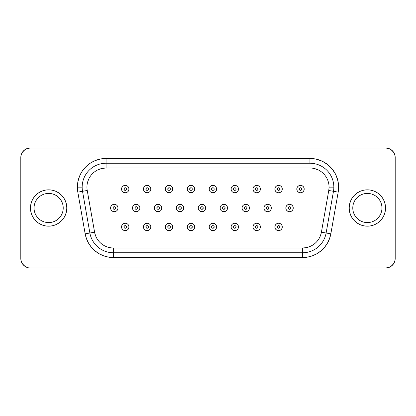 <?xml version="1.0" encoding="UTF-8"?>
<svg xmlns="http://www.w3.org/2000/svg" width="416" height="416" viewBox="0 0 416 416"><rect width="100%" height="100%" fill="white"/><g stroke="black" fill="none" stroke-linecap="round" stroke-linejoin="round"><path stroke-width="0.62" d="M352.778 208A14.586 14.586 0 0 1 367.364 193.414A14.586 14.586 0 0 1 381.95 208L385.538 208A18.174 18.174 0 0 0 367.364 189.826A18.174 18.174 0 0 0 349.19 208L352.778 208A14.586 14.586 0 0 1 367.364 193.414A14.586 14.586 0 0 1 381.95 208A14.586 14.586 0 0 1 367.364 222.586A14.586 14.586 0 0 1 352.778 208L349.19 208L349.539 211.546L350.574 214.958L352.253 218.098L354.51 220.849L357.266 223.111L360.407 224.791L363.818 225.826L367.364 226.174L370.911 225.826L374.317 224.791L377.463 223.111L380.214 220.849L382.476 218.098L384.155 214.958L385.19 211.546L385.538 208L385.19 204.454L384.155 201.042L382.476 197.902L380.214 195.151L377.463 192.889L374.317 191.209L370.911 190.174L367.364 189.826L363.818 190.174L360.407 191.209L357.266 192.889L354.51 195.151L352.253 197.902L350.574 201.042L349.539 204.454L349.19 208A18.174 18.174 0 0 0 367.364 226.174A18.174 18.174 0 0 0 385.538 208L381.95 208A14.586 14.586 0 0 1 367.364 222.586A14.586 14.586 0 0 1 352.778 208M34.05 208A14.586 14.586 0 0 1 48.636 193.414A14.586 14.586 0 0 1 63.222 208L66.81 208A18.174 18.174 0 0 0 48.636 189.826A18.174 18.174 0 0 0 30.462 208L34.05 208A14.586 14.586 0 0 1 48.636 193.414A14.586 14.586 0 0 1 63.222 208A14.586 14.586 0 0 1 48.636 222.586A14.586 14.586 0 0 1 34.05 208L30.462 208L30.81 211.546L31.845 214.958L33.524 218.098L35.786 220.849L38.537 223.111L41.683 224.791L45.089 225.826L48.636 226.174L52.182 225.826L55.593 224.791L58.734 223.111L61.49 220.849L63.747 218.098L65.426 214.958L66.461 211.546L66.81 208L66.461 204.454L65.426 201.042L63.747 197.902L61.49 195.151L58.734 192.889L55.593 191.209L52.182 190.174L48.636 189.826L45.089 190.174L41.683 191.209L38.537 192.889L35.786 195.151L33.524 197.902L31.845 201.042L30.81 204.454L30.462 208A18.174 18.174 0 0 0 48.636 226.174A18.174 18.174 0 0 0 66.81 208L63.222 208A14.586 14.586 0 0 1 48.636 222.586A14.586 14.586 0 0 1 34.05 208M282.303 226.938A3.708 3.708 0 0 0 278.595 223.231A3.708 3.708 0 0 0 274.888 226.938L277.28 226.938A1.316 1.316 0 0 1 278.595 225.623A1.316 1.316 0 0 1 279.911 226.938L282.303 226.938L282.017 225.524L281.216 224.318L280.015 223.517L278.595 223.231L277.176 223.517L275.974 224.318L275.168 225.524L274.888 226.938A3.708 3.708 0 0 1 278.595 223.231A3.708 3.708 0 0 1 282.303 226.938A3.708 3.708 0 0 1 278.595 230.646A3.708 3.708 0 0 1 274.888 226.938L275.168 228.358L275.974 229.559L277.176 230.365L278.595 230.646L280.015 230.365L281.216 229.559L282.017 228.358L282.303 226.938L279.911 226.938L279.526 226.008L278.595 225.623L277.378 226.439L277.378 227.443L278.091 228.155L279.1 228.155L279.911 226.938A1.316 1.316 0 0 1 278.595 228.254A1.316 1.316 0 0 1 277.28 226.938L274.888 226.938A3.708 3.708 0 0 0 278.595 230.646A3.708 3.708 0 0 0 282.303 226.938M260.395 226.938A3.708 3.708 0 0 0 256.688 223.231A3.708 3.708 0 0 0 252.98 226.938L255.372 226.938A1.316 1.316 0 0 1 256.688 225.623A1.316 1.316 0 0 1 258.003 226.938L260.395 226.938L260.114 225.524L259.308 224.318L258.107 223.517L256.688 223.231L255.273 223.517L254.067 224.318L253.266 225.524L252.98 226.938A3.708 3.708 0 0 1 256.688 223.231A3.708 3.708 0 0 1 260.395 226.938A3.708 3.708 0 0 1 256.688 230.646A3.708 3.708 0 0 1 252.98 226.938L253.266 228.358L254.067 229.559L255.273 230.365L256.688 230.646L258.107 230.365L259.308 229.559L260.114 228.358L260.395 226.938L258.003 226.938L257.618 226.008L256.688 225.623L255.476 226.439L255.757 227.869L256.688 228.254L257.618 227.869L258.003 226.938A1.316 1.316 0 0 1 256.688 228.254A1.316 1.316 0 0 1 255.372 226.938L252.98 226.938A3.708 3.708 0 0 0 256.688 230.646A3.708 3.708 0 0 0 260.395 226.938M238.493 226.938A3.708 3.708 0 0 0 234.785 223.231A3.708 3.708 0 0 0 231.078 226.938L233.47 226.938A1.316 1.316 0 0 1 234.785 225.623A1.316 1.316 0 0 1 236.101 226.938L238.493 226.938L238.207 225.524L237.406 224.318L236.205 223.517L234.785 223.231L233.366 223.517L232.164 224.318L231.358 225.524L231.078 226.938A3.708 3.708 0 0 1 234.785 223.231A3.708 3.708 0 0 1 238.493 226.938A3.708 3.708 0 0 1 234.785 230.646A3.708 3.708 0 0 1 231.078 226.938L231.358 228.358L232.164 229.559L233.366 230.365L234.785 230.646L236.205 230.365L237.406 229.559L238.207 228.358L238.493 226.938L236.101 226.938L235.716 226.008L234.785 225.623L233.568 226.439L233.568 227.443L234.281 228.155L235.29 228.155L236.101 226.938A1.316 1.316 0 0 1 234.785 228.254A1.316 1.316 0 0 1 233.47 226.938L231.078 226.938A3.708 3.708 0 0 0 234.785 230.646A3.708 3.708 0 0 0 238.493 226.938M128.965 226.938A3.708 3.708 0 0 0 125.258 223.231A3.708 3.708 0 0 0 121.55 226.938L123.942 226.938A1.316 1.316 0 0 1 125.258 225.623A1.316 1.316 0 0 1 126.573 226.938L128.965 226.938L128.679 225.524L127.878 224.318L126.677 223.517L125.258 223.231L123.838 223.517L122.637 224.318L121.831 225.524L121.55 226.938A3.708 3.708 0 0 1 125.258 223.231A3.708 3.708 0 0 1 128.965 226.938A3.708 3.708 0 0 1 125.258 230.646A3.708 3.708 0 0 1 121.55 226.938L121.831 228.358L122.637 229.559L123.838 230.365L125.258 230.646L126.677 230.365L127.878 229.559L128.679 228.358L128.965 226.938L126.573 226.938L126.188 226.008L125.258 225.623L124.041 226.439L124.041 227.443L124.753 228.155L125.762 228.155L126.573 226.938A1.316 1.316 0 0 1 125.258 228.254A1.316 1.316 0 0 1 123.942 226.938L121.55 226.938A3.708 3.708 0 0 0 125.258 230.646A3.708 3.708 0 0 0 128.965 226.938M150.868 226.938A3.708 3.708 0 0 0 147.16 223.231A3.708 3.708 0 0 0 143.458 226.938L145.85 226.938A1.316 1.316 0 0 1 147.16 225.623A1.316 1.316 0 0 1 148.476 226.938L150.868 226.938L150.587 225.524L149.786 224.318L148.58 223.517L147.16 223.231L145.746 223.517L144.539 224.318L143.738 225.524L143.458 226.938A3.708 3.708 0 0 1 147.16 223.231A3.708 3.708 0 0 1 150.868 226.938A3.708 3.708 0 0 1 147.16 230.646A3.708 3.708 0 0 1 143.458 226.938L143.738 228.358L144.539 229.559L145.746 230.365L147.16 230.646L148.58 230.365L149.786 229.559L150.587 228.358L150.868 226.938L148.476 226.938L148.091 226.008L147.16 225.623L145.948 226.439L145.948 227.443L147.16 228.254L148.091 227.869L148.476 226.938A1.316 1.316 0 0 1 147.16 228.254A1.316 1.316 0 0 1 145.85 226.938L143.458 226.938A3.708 3.708 0 0 0 147.16 230.646A3.708 3.708 0 0 0 150.868 226.938M172.775 226.938A3.708 3.708 0 0 0 169.068 223.231A3.708 3.708 0 0 0 165.36 226.938L167.752 226.938A1.316 1.316 0 0 1 169.068 225.623A1.316 1.316 0 0 1 170.383 226.938L172.775 226.938L172.494 225.524L171.688 224.318L170.487 223.517L169.068 223.231L167.648 223.517L166.447 224.318L165.641 225.524L165.36 226.938A3.708 3.708 0 0 1 169.068 223.231A3.708 3.708 0 0 1 172.775 226.938A3.708 3.708 0 0 1 169.068 230.646A3.708 3.708 0 0 1 165.36 226.938L165.641 228.358L166.447 229.559L167.648 230.365L169.068 230.646L170.487 230.365L171.688 229.559L172.494 228.358L172.775 226.938L170.383 226.938L169.998 226.008L169.068 225.623L167.851 226.439L167.851 227.443L168.563 228.155L169.572 228.155L170.383 226.938A1.316 1.316 0 0 1 169.068 228.254A1.316 1.316 0 0 1 167.752 226.938L165.36 226.938A3.708 3.708 0 0 0 169.068 230.646A3.708 3.708 0 0 0 172.775 226.938M194.678 226.938A3.708 3.708 0 0 0 190.975 223.231A3.708 3.708 0 0 0 187.268 226.938L189.66 226.938A1.316 1.316 0 0 1 190.975 225.623A1.316 1.316 0 0 1 192.291 226.938L194.678 226.938L194.397 225.524L193.596 224.318L192.39 223.517L190.975 223.231L189.556 223.517L188.354 224.318L187.548 225.524L187.268 226.938A3.708 3.708 0 0 1 190.975 223.231A3.708 3.708 0 0 1 194.678 226.938A3.708 3.708 0 0 1 190.975 230.646A3.708 3.708 0 0 1 187.268 226.938L187.548 228.358L188.354 229.559L189.556 230.365L190.975 230.646L192.39 230.365L193.596 229.559L194.397 228.358L194.678 226.938L192.291 226.938L191.901 226.008L190.975 225.623L189.758 226.439L189.758 227.443L190.471 228.155L191.474 228.155L192.291 226.938A1.316 1.316 0 0 1 190.975 228.254A1.316 1.316 0 0 1 189.66 226.938L187.268 226.938A3.708 3.708 0 0 0 190.975 230.646A3.708 3.708 0 0 0 194.678 226.938M304.205 189.062A3.708 3.708 0 0 0 300.498 185.354A3.708 3.708 0 0 0 296.795 189.062L299.187 189.062A1.316 1.316 0 0 1 300.498 187.746A1.316 1.316 0 0 1 301.813 189.062L304.205 189.062L303.924 187.642L303.118 186.441L301.917 185.635L300.498 185.354L299.083 185.635L297.877 186.441L297.076 187.642L296.795 189.062A3.708 3.708 0 0 1 300.498 185.354A3.708 3.708 0 0 1 304.205 189.062A3.708 3.708 0 0 1 300.498 192.769A3.708 3.708 0 0 1 296.795 189.062L297.076 190.476L297.877 191.682L299.083 192.483L300.498 192.769L301.917 192.483L303.118 191.682L303.924 190.476L304.205 189.062L301.813 189.062L301.428 188.131L300.498 187.746L299.286 188.557L299.572 189.992L300.498 190.377L301.428 189.992L301.813 189.062A1.316 1.316 0 0 1 300.498 190.377A1.316 1.316 0 0 1 299.187 189.062L296.795 189.062A3.708 3.708 0 0 0 300.498 192.769A3.708 3.708 0 0 0 304.205 189.062M293.254 208A3.708 3.708 0 0 0 289.546 204.292A3.708 3.708 0 0 0 285.839 208L288.231 208A1.316 1.316 0 0 1 289.546 206.684A1.316 1.316 0 0 1 290.862 208L293.254 208L292.973 206.58L292.167 205.379L290.966 204.573L289.546 204.292L288.127 204.573L286.926 205.379L286.125 206.58L285.839 208A3.708 3.708 0 0 1 289.546 204.292A3.708 3.708 0 0 1 293.254 208A3.708 3.708 0 0 1 289.546 211.708A3.708 3.708 0 0 1 285.839 208L286.125 209.42L286.926 210.621L288.127 211.427L289.546 211.708L290.966 211.427L292.167 210.621L292.973 209.42L293.254 208L290.862 208L290.477 207.069L289.546 206.684L288.33 207.496L288.33 208.504L289.042 209.217L290.051 209.217L290.862 208A1.316 1.316 0 0 1 289.546 209.316A1.316 1.316 0 0 1 288.231 208L285.839 208A3.708 3.708 0 0 0 289.546 211.708A3.708 3.708 0 0 0 293.254 208M282.303 189.062A3.708 3.708 0 0 0 278.595 185.354A3.708 3.708 0 0 0 274.888 189.062L277.28 189.062A1.316 1.316 0 0 1 278.595 187.746A1.316 1.316 0 0 1 279.911 189.062L282.303 189.062L282.017 187.642L281.216 186.441L280.015 185.635L278.595 185.354L277.176 185.635L275.974 186.441L275.168 187.642L274.888 189.062A3.708 3.708 0 0 1 278.595 185.354A3.708 3.708 0 0 1 282.303 189.062A3.708 3.708 0 0 1 278.595 192.769A3.708 3.708 0 0 1 274.888 189.062L275.168 190.476L275.974 191.682L277.176 192.483L278.595 192.769L280.015 192.483L281.216 191.682L282.017 190.476L282.303 189.062L279.911 189.062L279.526 188.131L278.595 187.746L277.378 188.557L277.664 189.992L278.595 190.377L279.526 189.992L279.911 189.062A1.316 1.316 0 0 1 278.595 190.377A1.316 1.316 0 0 1 277.28 189.062L274.888 189.062A3.708 3.708 0 0 0 278.595 192.769A3.708 3.708 0 0 0 282.303 189.062M271.346 208A3.708 3.708 0 0 0 267.644 204.292A3.708 3.708 0 0 0 263.936 208L266.328 208A1.316 1.316 0 0 1 267.644 206.684A1.316 1.316 0 0 1 268.96 208L271.346 208L271.066 206.58L270.265 205.379L269.058 204.573L267.644 204.292L266.224 204.573L265.023 205.379L264.217 206.58L263.936 208A3.708 3.708 0 0 1 267.644 204.292A3.708 3.708 0 0 1 271.346 208A3.708 3.708 0 0 1 267.644 211.708A3.708 3.708 0 0 1 263.936 208L264.217 209.42L265.023 210.621L266.224 211.427L267.644 211.708L269.058 211.427L270.265 210.621L271.066 209.42L271.346 208L268.96 208L268.57 207.069L267.644 206.684L266.427 207.496L266.427 208.504L267.14 209.217L268.143 209.217L268.96 208A1.316 1.316 0 0 1 267.644 209.316A1.316 1.316 0 0 1 266.328 208L263.936 208A3.708 3.708 0 0 0 267.644 211.708A3.708 3.708 0 0 0 271.346 208M260.395 189.062A3.708 3.708 0 0 0 256.688 185.354A3.708 3.708 0 0 0 252.98 189.062L255.372 189.062A1.316 1.316 0 0 1 256.688 187.746A1.316 1.316 0 0 1 258.003 189.062L260.395 189.062L260.114 187.642L259.308 186.441L258.107 185.635L256.688 185.354L255.273 185.635L254.067 186.441L253.266 187.642L252.98 189.062A3.708 3.708 0 0 1 256.688 185.354A3.708 3.708 0 0 1 260.395 189.062A3.708 3.708 0 0 1 256.688 192.769A3.708 3.708 0 0 1 252.98 189.062L253.266 190.476L254.067 191.682L255.273 192.483L256.688 192.769L258.107 192.483L259.308 191.682L260.114 190.476L260.395 189.062L258.003 189.062L257.618 188.131L256.688 187.746L255.476 188.557L255.757 189.992L256.688 190.377L257.618 189.992L258.003 189.062A1.316 1.316 0 0 1 256.688 190.377A1.316 1.316 0 0 1 255.372 189.062L252.98 189.062A3.708 3.708 0 0 0 256.688 192.769A3.708 3.708 0 0 0 260.395 189.062M249.444 208A3.708 3.708 0 0 0 245.736 204.292A3.708 3.708 0 0 0 242.029 208L244.421 208A1.316 1.316 0 0 1 245.736 206.684A1.316 1.316 0 0 1 247.052 208L249.444 208L249.163 206.58L248.357 205.379L247.156 204.573L245.736 204.292L244.317 204.573L243.116 205.379L242.31 206.58L242.029 208A3.708 3.708 0 0 1 245.736 204.292A3.708 3.708 0 0 1 249.444 208A3.708 3.708 0 0 1 245.736 211.708A3.708 3.708 0 0 1 242.029 208L242.31 209.42L243.116 210.621L244.317 211.427L245.736 211.708L247.156 211.427L248.357 210.621L249.163 209.42L249.444 208L247.052 208L246.667 207.069L245.736 206.684L244.52 207.496L244.52 208.504L245.232 209.217L246.241 209.217L247.052 208A1.316 1.316 0 0 1 245.736 209.316A1.316 1.316 0 0 1 244.421 208L242.029 208A3.708 3.708 0 0 0 245.736 211.708A3.708 3.708 0 0 0 249.444 208M238.493 189.062A3.708 3.708 0 0 0 234.785 185.354A3.708 3.708 0 0 0 231.078 189.062L233.47 189.062A1.316 1.316 0 0 1 234.785 187.746A1.316 1.316 0 0 1 236.101 189.062L238.493 189.062L238.207 187.642L237.406 186.441L236.205 185.635L234.785 185.354L233.366 185.635L232.164 186.441L231.358 187.642L231.078 189.062A3.708 3.708 0 0 1 234.785 185.354A3.708 3.708 0 0 1 238.493 189.062A3.708 3.708 0 0 1 234.785 192.769A3.708 3.708 0 0 1 231.078 189.062L231.358 190.476L232.164 191.682L233.366 192.483L234.785 192.769L236.205 192.483L237.406 191.682L238.207 190.476L238.493 189.062L236.101 189.062L235.716 188.131L234.785 187.746L233.568 188.557L233.854 189.992L234.785 190.377L235.716 189.992L236.101 189.062A1.316 1.316 0 0 1 234.785 190.377A1.316 1.316 0 0 1 233.47 189.062L231.078 189.062A3.708 3.708 0 0 0 234.785 192.769A3.708 3.708 0 0 0 238.493 189.062M227.536 208A3.708 3.708 0 0 0 223.829 204.292A3.708 3.708 0 0 0 220.126 208L222.518 208A1.316 1.316 0 0 1 223.829 206.684A1.316 1.316 0 0 1 225.144 208L227.536 208L227.256 206.58L226.45 205.379L225.248 204.573L223.829 204.292L222.414 204.573L221.208 205.379L220.407 206.58L220.126 208A3.708 3.708 0 0 1 223.829 204.292A3.708 3.708 0 0 1 227.536 208A3.708 3.708 0 0 1 223.829 211.708A3.708 3.708 0 0 1 220.126 208L220.407 209.42L221.208 210.621L222.414 211.427L223.829 211.708L225.248 211.427L226.45 210.621L227.256 209.42L227.536 208L225.144 208L224.76 207.069L223.829 206.684L222.617 207.496L222.617 208.504L223.33 209.217L224.333 209.217L225.144 208A1.316 1.316 0 0 1 223.829 209.316A1.316 1.316 0 0 1 222.518 208L220.126 208A3.708 3.708 0 0 0 223.829 211.708A3.708 3.708 0 0 0 227.536 208M128.965 189.062A3.708 3.708 0 0 0 125.258 185.354A3.708 3.708 0 0 0 121.55 189.062L123.942 189.062A1.316 1.316 0 0 1 125.258 187.746A1.316 1.316 0 0 1 126.573 189.062L128.965 189.062L128.679 187.642L127.878 186.441L126.677 185.635L125.258 185.354L123.838 185.635L122.637 186.441L121.831 187.642L121.55 189.062A3.708 3.708 0 0 1 125.258 185.354A3.708 3.708 0 0 1 128.965 189.062A3.708 3.708 0 0 1 125.258 192.769A3.708 3.708 0 0 1 121.55 189.062L121.831 190.476L122.637 191.682L123.838 192.483L125.258 192.769L126.677 192.483L127.878 191.682L128.679 190.476L128.965 189.062L126.573 189.062L126.188 188.131L125.258 187.746L124.041 188.557L124.327 189.992L125.258 190.377L126.188 189.992L126.573 189.062A1.316 1.316 0 0 1 125.258 190.377A1.316 1.316 0 0 1 123.942 189.062L121.55 189.062A3.708 3.708 0 0 0 125.258 192.769A3.708 3.708 0 0 0 128.965 189.062M118.009 208A3.708 3.708 0 0 0 114.306 204.292A3.708 3.708 0 0 0 110.599 208L112.991 208A1.316 1.316 0 0 1 114.306 206.684A1.316 1.316 0 0 1 115.622 208L118.009 208L117.728 206.58L116.927 205.379L115.721 204.573L114.306 204.292L112.887 204.573L111.686 205.379L110.88 206.58L110.599 208A3.708 3.708 0 0 1 114.306 204.292A3.708 3.708 0 0 1 118.009 208A3.708 3.708 0 0 1 114.306 211.708A3.708 3.708 0 0 1 110.599 208L110.88 209.42L111.686 210.621L112.887 211.427L114.306 211.708L115.721 211.427L116.927 210.621L117.728 209.42L118.009 208L115.622 208L115.232 207.069L114.306 206.684L113.09 207.496L113.09 208.504L113.802 209.217L114.806 209.217L115.622 208A1.316 1.316 0 0 1 114.306 209.316A1.316 1.316 0 0 1 112.991 208L110.599 208A3.708 3.708 0 0 0 114.306 211.708A3.708 3.708 0 0 0 118.009 208M150.868 189.062A3.708 3.708 0 0 0 147.16 185.354A3.708 3.708 0 0 0 143.458 189.062L145.85 189.062A1.316 1.316 0 0 1 147.16 187.746A1.316 1.316 0 0 1 148.476 189.062L150.868 189.062L150.587 187.642L149.786 186.441L148.58 185.635L147.16 185.354L145.746 185.635L144.539 186.441L143.738 187.642L143.458 189.062A3.708 3.708 0 0 1 147.16 185.354A3.708 3.708 0 0 1 150.868 189.062A3.708 3.708 0 0 1 147.16 192.769A3.708 3.708 0 0 1 143.458 189.062L143.738 190.476L144.539 191.682L145.746 192.483L147.16 192.769L148.58 192.483L149.786 191.682L150.587 190.476L150.868 189.062L148.476 189.062L148.091 188.131L147.16 187.746L145.948 188.557L146.234 189.992L147.16 190.377L148.091 189.992L148.476 189.062A1.316 1.316 0 0 1 147.16 190.377A1.316 1.316 0 0 1 145.85 189.062L143.458 189.062A3.708 3.708 0 0 0 147.16 192.769A3.708 3.708 0 0 0 150.868 189.062M139.916 208A3.708 3.708 0 0 0 136.209 204.292A3.708 3.708 0 0 0 132.501 208L134.893 208A1.316 1.316 0 0 1 136.209 206.684A1.316 1.316 0 0 1 137.524 208L139.916 208L139.636 206.58L138.83 205.379L137.628 204.573L136.209 204.292L134.789 204.573L133.588 205.379L132.787 206.58L132.501 208A3.708 3.708 0 0 1 136.209 204.292A3.708 3.708 0 0 1 139.916 208A3.708 3.708 0 0 1 136.209 211.708A3.708 3.708 0 0 1 132.501 208L132.787 209.42L133.588 210.621L134.789 211.427L136.209 211.708L137.628 211.427L138.83 210.621L139.636 209.42L139.916 208L137.524 208L137.14 207.069L136.209 206.684L134.992 207.496L134.992 208.504L135.704 209.217L136.713 209.217L137.524 208A1.316 1.316 0 0 1 136.209 209.316A1.316 1.316 0 0 1 134.893 208L132.501 208A3.708 3.708 0 0 0 136.209 211.708A3.708 3.708 0 0 0 139.916 208M172.775 189.062A3.708 3.708 0 0 0 169.068 185.354A3.708 3.708 0 0 0 165.36 189.062L167.752 189.062A1.316 1.316 0 0 1 169.068 187.746A1.316 1.316 0 0 1 170.383 189.062L172.775 189.062L172.494 187.642L171.688 186.441L170.487 185.635L169.068 185.354L167.648 185.635L166.447 186.441L165.641 187.642L165.36 189.062A3.708 3.708 0 0 1 169.068 185.354A3.708 3.708 0 0 1 172.775 189.062A3.708 3.708 0 0 1 169.068 192.769A3.708 3.708 0 0 1 165.36 189.062L165.641 190.476L166.447 191.682L167.648 192.483L169.068 192.769L170.487 192.483L171.688 191.682L172.494 190.476L172.775 189.062L170.383 189.062L169.998 188.131L169.068 187.746L167.851 188.557L168.137 189.992L169.068 190.377L169.998 189.992L170.383 189.062A1.316 1.316 0 0 1 169.068 190.377A1.316 1.316 0 0 1 167.752 189.062L165.36 189.062A3.708 3.708 0 0 0 169.068 192.769A3.708 3.708 0 0 0 172.775 189.062M161.824 208A3.708 3.708 0 0 0 158.116 204.292A3.708 3.708 0 0 0 154.409 208L156.801 208A1.316 1.316 0 0 1 158.116 206.684A1.316 1.316 0 0 1 159.432 208L161.824 208L161.538 206.58L160.737 205.379L159.536 204.573L158.116 204.292L156.697 204.573L155.496 205.379L154.69 206.58L154.409 208A3.708 3.708 0 0 1 158.116 204.292A3.708 3.708 0 0 1 161.824 208A3.708 3.708 0 0 1 158.116 211.708A3.708 3.708 0 0 1 154.409 208L154.69 209.42L155.496 210.621L156.697 211.427L158.116 211.708L159.536 211.427L160.737 210.621L161.538 209.42L161.824 208L159.432 208L159.047 207.069L158.116 206.684L156.9 207.496L156.9 208.504L157.612 209.217L158.621 209.217L159.432 208A1.316 1.316 0 0 1 158.116 209.316A1.316 1.316 0 0 1 156.801 208L154.409 208A3.708 3.708 0 0 0 158.116 211.708A3.708 3.708 0 0 0 161.824 208M194.678 189.062A3.708 3.708 0 0 0 190.975 185.354A3.708 3.708 0 0 0 187.268 189.062L189.66 189.062A1.316 1.316 0 0 1 190.975 187.746A1.316 1.316 0 0 1 192.291 189.062L194.678 189.062L194.397 187.642L193.596 186.441L192.39 185.635L190.975 185.354L189.556 185.635L188.354 186.441L187.548 187.642L187.268 189.062A3.708 3.708 0 0 1 190.975 185.354A3.708 3.708 0 0 1 194.678 189.062A3.708 3.708 0 0 1 190.975 192.769A3.708 3.708 0 0 1 187.268 189.062L187.548 190.476L188.354 191.682L189.556 192.483L190.975 192.769L192.39 192.483L193.596 191.682L194.397 190.476L194.678 189.062L192.291 189.062L191.901 188.131L190.975 187.746L189.758 188.557L190.044 189.992L190.975 190.377L191.901 189.992L192.291 189.062A1.316 1.316 0 0 1 190.975 190.377A1.316 1.316 0 0 1 189.66 189.062L187.268 189.062A3.708 3.708 0 0 0 190.975 192.769A3.708 3.708 0 0 0 194.678 189.062M183.726 208A3.708 3.708 0 0 0 180.019 204.292A3.708 3.708 0 0 0 176.311 208L178.703 208A1.316 1.316 0 0 1 180.019 206.684A1.316 1.316 0 0 1 181.334 208L183.726 208L183.446 206.58L182.64 205.379L181.438 204.573L180.019 204.292L178.604 204.573L177.398 205.379L176.597 206.58L176.311 208A3.708 3.708 0 0 1 180.019 204.292A3.708 3.708 0 0 1 183.726 208A3.708 3.708 0 0 1 180.019 211.708A3.708 3.708 0 0 1 176.311 208L176.597 209.42L177.398 210.621L178.604 211.427L180.019 211.708L181.438 211.427L182.64 210.621L183.446 209.42L183.726 208L181.334 208L180.95 207.069L180.019 206.684L178.807 207.496L178.807 208.504L179.52 209.217L180.523 209.217L181.334 208A1.316 1.316 0 0 1 180.019 209.316A1.316 1.316 0 0 1 178.703 208L176.311 208A3.708 3.708 0 0 0 180.019 211.708A3.708 3.708 0 0 0 183.726 208M216.585 226.938A3.708 3.708 0 0 0 212.878 223.231A3.708 3.708 0 0 0 209.17 226.938L211.562 226.938A1.316 1.316 0 0 1 212.878 225.623A1.316 1.316 0 0 1 214.193 226.938L216.585 226.938L216.304 225.524L215.498 224.318L214.297 223.517L212.878 223.231L211.458 223.517L210.257 224.318L209.456 225.524L209.17 226.938A3.708 3.708 0 0 1 212.878 223.231A3.708 3.708 0 0 1 216.585 226.938A3.708 3.708 0 0 1 212.878 230.646A3.708 3.708 0 0 1 209.17 226.938L209.456 228.358L210.257 229.559L211.458 230.365L212.878 230.646L214.297 230.365L215.498 229.559L216.304 228.358L216.585 226.938L214.193 226.938L213.808 226.008L212.878 225.623L211.661 226.439L211.661 227.443L212.373 228.155L213.382 228.155L214.193 226.938A1.316 1.316 0 0 1 212.878 228.254A1.316 1.316 0 0 1 211.562 226.938L209.17 226.938A3.708 3.708 0 0 0 212.878 230.646A3.708 3.708 0 0 0 216.585 226.938M216.585 189.062A3.708 3.708 0 0 0 212.878 185.354A3.708 3.708 0 0 0 209.17 189.062L211.562 189.062A1.316 1.316 0 0 1 212.878 187.746A1.316 1.316 0 0 1 214.193 189.062L216.585 189.062L216.304 187.642L215.498 186.441L214.297 185.635L212.878 185.354L211.458 185.635L210.257 186.441L209.456 187.642L209.17 189.062A3.708 3.708 0 0 1 212.878 185.354A3.708 3.708 0 0 1 216.585 189.062A3.708 3.708 0 0 1 212.878 192.769A3.708 3.708 0 0 1 209.17 189.062L209.456 190.476L210.257 191.682L211.458 192.483L212.878 192.769L214.297 192.483L215.498 191.682L216.304 190.476L216.585 189.062L214.193 189.062L213.808 188.131L212.878 187.746L211.661 188.557L211.947 189.992L212.878 190.377L213.808 189.992L214.193 189.062A1.316 1.316 0 0 1 212.878 190.377A1.316 1.316 0 0 1 211.562 189.062L209.17 189.062A3.708 3.708 0 0 0 212.878 192.769A3.708 3.708 0 0 0 216.585 189.062M205.634 208A3.708 3.708 0 0 0 201.926 204.292A3.708 3.708 0 0 0 198.219 208L200.611 208A1.316 1.316 0 0 1 201.926 206.684A1.316 1.316 0 0 1 203.242 208L205.634 208L205.348 206.58L204.547 205.379L203.346 204.573L201.926 204.292L200.507 204.573L199.306 205.379L198.5 206.58L198.219 208A3.708 3.708 0 0 1 201.926 204.292A3.708 3.708 0 0 1 205.634 208A3.708 3.708 0 0 1 201.926 211.708A3.708 3.708 0 0 1 198.219 208L198.5 209.42L199.306 210.621L200.507 211.427L201.926 211.708L203.346 211.427L204.547 210.621L205.348 209.42L205.634 208L203.242 208L202.857 207.069L201.926 206.684L200.71 207.496L200.71 208.504L201.422 209.217L202.431 209.217L203.242 208A1.316 1.316 0 0 1 201.926 209.316A1.316 1.316 0 0 1 200.611 208L198.219 208A3.708 3.708 0 0 0 201.926 211.708A3.708 3.708 0 0 0 205.634 208M95.451 235.399L94.588 232.175L87.235 190.471L82.524 191.298L89.877 233.007A23.915 23.915 0 0 0 113.428 252.767L302.572 252.767L302.572 257.551L113.428 257.551L113.428 252.767L113.428 257.551A28.699 28.699 0 0 1 85.166 233.839L77.813 192.13L82.524 191.298A23.915 23.915 0 0 1 82.16 187.148L77.376 187.148A28.699 28.699 0 0 0 77.813 192.13L85.166 233.839L86.46 238.67L88.577 243.204L91.447 247.302L94.983 250.838L99.081 253.708L103.615 255.819L108.446 257.114L113.428 257.551L302.572 257.551L307.554 257.114L312.385 255.819L316.919 253.708L321.017 250.838L324.553 247.302L327.423 243.204L329.54 238.67L330.834 233.839L326.123 233.007L333.476 191.298A23.915 23.915 0 0 0 333.84 187.148L329.056 187.148A19.131 19.131 0 0 1 328.765 190.471L338.187 192.13L338.598 185.895L337.646 179.717L335.379 173.898L331.911 168.698L327.397 164.382L322.052 161.138L316.139 159.13L309.925 158.449L106.075 158.449L106.075 163.233L106.075 158.449L100.474 159L95.092 160.633L90.132 163.285L85.784 166.858L82.212 171.205L79.56 176.166L77.927 181.548L77.376 187.148A28.699 28.699 0 0 1 106.075 158.449L309.925 158.449L309.925 163.233A23.915 23.915 0 0 1 333.476 191.298L328.765 190.471L321.412 232.175L320.549 235.399M98.753 169.473L102.341 168.381L106.075 168.017L309.925 168.017A19.131 19.131 0 0 1 329.056 187.148L333.84 187.148A23.915 23.915 0 0 0 309.925 163.233L309.925 158.449A28.699 28.699 0 0 1 338.187 192.13L330.834 233.839L338.187 192.13L333.476 191.298L326.123 233.007L321.412 232.175L330.834 233.839A28.699 28.699 0 0 1 302.572 257.551L302.572 252.767A23.915 23.915 0 0 0 326.123 233.007A23.915 23.915 0 0 1 302.572 252.767L113.428 252.767L113.428 247.983L113.428 252.767A23.915 23.915 0 0 1 89.877 233.007L82.524 191.298L77.813 192.13A28.699 28.699 0 0 1 77.376 187.148L82.16 187.148A23.915 23.915 0 0 0 82.524 191.298L87.235 190.471A19.131 19.131 0 0 1 106.075 168.017L106.075 163.233A23.915 23.915 0 0 0 82.16 187.148A23.915 23.915 0 0 1 106.075 163.233L106.075 168.017L309.925 168.017A19.131 19.131 0 0 1 329.056 187.148L328.765 190.471L321.412 232.175A19.131 19.131 0 0 1 302.572 247.983L113.428 247.983A19.131 19.131 0 0 1 94.588 232.175L85.166 233.839L94.588 232.175L87.235 190.471A19.131 19.131 0 0 1 86.944 187.148L86.944 187.132M389.293 148.704L390.946 149.588L393.588 152.225L395.018 155.672L395.2 157.539L395.2 258.461L395.018 260.328L393.588 263.775L390.946 266.412L389.293 267.296L385.632 268.024L30.368 268.024L28.501 267.842L25.054 266.412L22.412 263.775L20.982 260.328L20.8 258.461L20.8 157.539L20.982 155.672L22.412 152.225L25.054 149.588L26.707 148.704L30.368 147.976L385.632 147.976L389.293 148.704L392.397 150.779M87.308 183.414L88.4 179.826M314.064 168.47L318.011 169.806M305.895 247.692L302.572 247.983L302.572 252.767L302.572 247.983L113.428 247.983A19.131 19.131 0 0 1 94.588 232.175M394.472 153.878L395.018 155.672M26.707 267.296L23.603 265.221M21.528 262.122L20.982 260.328M20.8 157.539A9.568 9.568 0 0 1 30.368 147.976L385.632 147.976A9.568 9.568 0 0 1 395.2 157.539L395.2 258.461A9.568 9.568 0 0 1 385.632 268.024L30.368 268.024A9.568 9.568 0 0 1 20.8 258.461L20.8 157.539M309.925 163.233L106.075 163.233L309.925 163.233M329.056 187.148A19.131 19.131 0 0 1 328.765 190.471M321.412 232.175A19.131 19.131 0 0 1 302.572 247.983M86.944 187.148A19.131 19.131 0 0 1 106.075 168.017M363.818 225.826L367.364 226.174M52.182 190.174L48.636 189.826"/></g></svg>

